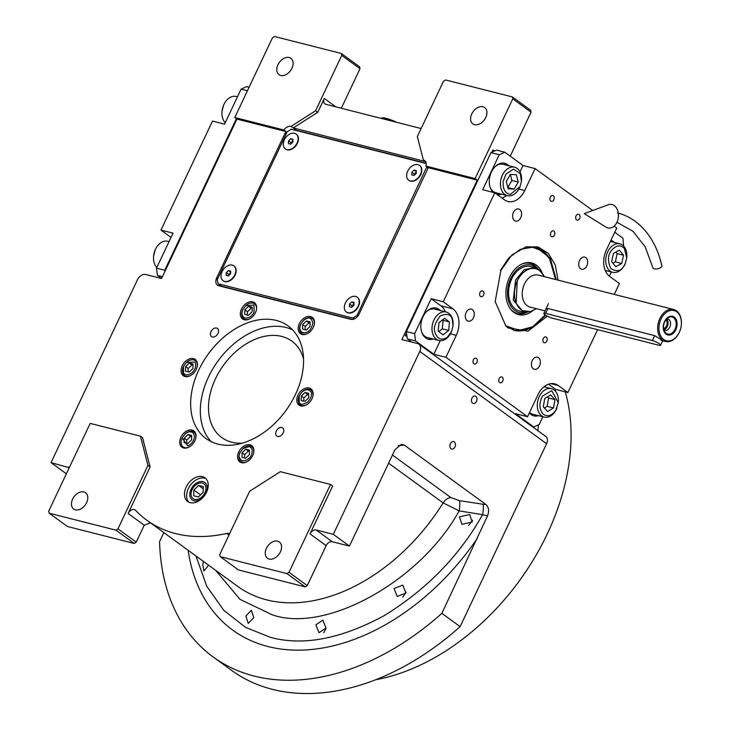<?xml version="1.0" encoding="UTF-8"?>
<svg xmlns="http://www.w3.org/2000/svg" width="730" height="730" viewBox="0 0 730 730"><rect width="100%" height="100%" fill="white"/><g stroke="black" fill="none" stroke-linecap="round" stroke-linejoin="round"><path stroke-width="1.09" d="M459.38 516.822L469.691 514.559L472.182 522.041L461.953 524.35L459.38 516.822M315.898 624.816L322.879 620.126L325.991 628.055L318.974 632.718L315.898 624.816M394.045 588.499L402.787 585.104L405.926 593.052L397.202 596.465L394.045 588.499M330.517 484.446L280.293 471.68L249.678 491.244L219.684 554.69L220.195 556.643L286.945 573.597L288.989 572.302L330.517 484.446L332.67 486.007L310.031 533.895A5.502 3.787 126 0 1 316.154 529.98L333.318 534.342L349.433 546.077L395.012 449.662L401.372 444.305L404.365 445.154L485.934 504.521C488.835 507.231 489.355 511.073 487.467 516.046L482.594 514.668L459.143 510.872L443.128 502.888A170.546 117.512 126 0 1 237.779 586.418L146.748 520.161A170.546 117.512 -54 0 0 226.692 533.466A5.502 3.787 126 0 1 229.275 533.895A5.502 3.787 126 0 1 229.448 534.041M191.032 489.31A10.777 7.428 126 0 1 204.847 482.503A10.777 7.428 126 0 1 205.969 493.106A10.777 7.428 -54 0 1 192.163 499.922A10.777 7.428 -54 0 1 191.032 489.31M211.253 441.696A69.688 48.016 126 0 1 215.113 365.173A69.688 48.016 126 0 1 286.005 327.487A69.688 48.016 -54 0 1 292.639 329.887M421.265 128.261A5.502 3.787 126 0 1 419.896 128.215L325.799 104.308A5.502 3.787 126 0 1 324.877 103.879A5.502 3.787 126 0 1 324.293 98.459L335.837 106.854M425.535 161.549L293.268 127.932L317.76 112.292L324.293 98.459M425.517 161.531L423.363 159.961L417.332 136.565L443.484 81.249L445.528 79.944L512.287 96.907L530.555 110.203L531.057 112.146L510.233 156.193M317.76 112.292L315.606 110.723L341.759 55.407L360.027 68.702L341.33 108.25M294.938 130.186A7.336 5.055 126 0 1 296.499 130.287L291.124 126.372L315.606 110.723M296.499 130.287L426.156 163.219M69.222 467.748L51.027 462.637L137.495 279.709A7.336 5.055 -54 0 1 145.662 274.489L161.558 278.531L236.921 119.09L286.041 131.564A7.336 5.055 -54 0 0 285.111 133.152L216.664 277.947A7.336 5.055 -54 0 0 217.43 285.174A7.336 5.055 -54 0 0 218.671 285.749L350.92 319.348A7.336 5.055 -54 0 0 359.078 314.128L427.524 169.333A7.336 5.055 -54 0 0 428.136 167.663L425.982 166.093A7.336 5.055 -54 0 0 424.604 160.545A7.336 5.055 -54 0 0 423.363 159.961M485.742 117.493A10.083 6.953 126 0 1 472.812 123.872A10.083 6.953 126 0 1 471.753 113.944A10.083 6.953 126 0 1 484.683 107.566A10.083 6.953 126 0 1 485.742 117.493M425.982 166.093L475.102 178.576L512.788 98.851L512.287 96.907M512.788 98.851L531.057 112.146M428.136 167.663L477.247 180.137L475.102 178.576M477.247 180.137L401.883 339.578L417.779 343.62A7.336 5.055 -54 0 1 419.02 344.195L545.821 436.485A7.336 5.055 126 0 1 546.587 443.712L460.119 626.641A242.068 166.787 126 0 1 231.456 670.277L213.187 656.982A242.068 166.787 126 0 1 159.56 541.633L163.83 532.599M236.921 119.09L234.777 117.521L283.888 130.004A7.336 5.055 -54 0 1 291.124 126.372M341.759 55.407L341.257 53.454L274.498 36.5L272.454 37.805L234.777 117.521M341.257 53.454L359.525 66.758L360.027 68.702M291.954 68.273A10.083 6.953 126 0 1 279.024 74.652A10.083 6.953 126 0 1 277.966 64.715A10.083 6.953 126 0 1 290.896 58.336A10.083 6.953 126 0 1 291.954 68.273M286.041 131.564L283.888 130.004M219.429 285.941A7.336 5.055 126 0 1 219.055 284.445M276.332 320.443A69.688 48.016 -54 0 0 203.141 361.815A69.688 48.016 -54 0 0 206.097 438.611A69.688 48.016 -54 0 0 217.887 444.096A69.688 48.016 -54 0 0 291.078 402.723A69.688 48.016 -54 0 0 288.122 325.927A69.688 48.016 -54 0 0 276.332 320.443M206.526 492.23A14.673 10.111 -54 0 0 204.984 477.785A14.673 10.111 -54 0 0 186.177 487.065A14.673 10.111 -54 0 0 187.719 501.51A14.673 10.111 -54 0 0 206.526 492.23M196.251 369.344A10.083 6.953 -54 0 0 195.193 359.416A10.083 6.953 -54 0 0 182.263 365.794A10.083 6.953 -54 0 0 183.321 375.722A10.083 6.953 -54 0 0 196.251 369.344M255.482 312.586A10.083 6.953 -54 0 0 254.423 302.658A10.083 6.953 -54 0 0 241.493 309.036A10.083 6.953 -54 0 0 242.552 318.964A10.083 6.953 -54 0 0 255.482 312.586M313.334 327.286A10.083 6.953 -54 0 0 312.276 317.349A10.083 6.953 -54 0 0 299.346 323.728A10.083 6.953 -54 0 0 300.404 333.665A10.083 6.953 -54 0 0 313.334 327.286M311.965 398.744A10.083 6.953 -54 0 0 310.907 388.807A10.083 6.953 -54 0 0 297.977 395.185A10.083 6.953 -54 0 0 299.035 405.123A10.083 6.953 -54 0 0 311.965 398.744M252.726 455.502A10.083 6.953 -54 0 0 251.668 445.574A10.083 6.953 -54 0 0 238.737 451.952A10.083 6.953 -54 0 0 239.796 461.88A10.083 6.953 -54 0 0 252.726 455.502M194.874 440.801A10.083 6.953 -54 0 0 193.815 430.873A10.083 6.953 -54 0 0 180.885 437.252A10.083 6.953 -54 0 0 181.943 447.18A10.083 6.953 -54 0 0 194.874 440.801M276.223 431.12A5.046 3.477 -54 0 0 276.752 436.084A5.046 3.477 -54 0 0 283.222 432.899A5.046 3.477 -54 0 0 282.692 427.935A5.046 3.477 -54 0 0 276.223 431.12M211.007 331.639A5.046 3.477 -54 0 0 211.536 336.603A5.046 3.477 -54 0 0 217.996 333.418A5.046 3.477 -54 0 0 217.467 328.445A5.046 3.477 -54 0 0 211.007 331.639M68.191 466.999A5.502 3.787 126 0 1 69.122 467.428A5.502 3.787 126 0 1 69.304 467.574M146.748 520.161A170.546 117.512 -54 0 1 135.534 510.306A5.502 3.787 126 0 0 135.178 509.987A5.502 3.787 126 0 0 128.124 513.473L150.106 466.963L142.569 437.717L140.415 436.148L90.192 423.391L48.664 511.246L49.166 513.199L115.924 530.153L117.959 528.848L147.953 465.402L140.415 436.148M333.318 534.342L419.786 351.422A7.336 5.055 -54 0 0 419.02 344.195M245.882 616.01L251.376 610.243L253.794 617.671L248.237 623.383L245.882 616.01M208.597 565.175L203.944 570.988L202.739 564.454L203.506 561.48M454.927 446.97A3.851 2.692 104.3 0 0 453.613 441.595A3.851 2.692 104.3 0 0 450.41 443.685A3.851 2.692 104.3 0 0 451.724 449.06A3.851 2.692 104.3 0 0 454.927 446.97M476.462 401.418A3.851 2.692 104.3 0 0 475.148 396.034A3.851 2.692 104.3 0 0 471.945 398.133A3.851 2.692 104.3 0 0 473.25 403.507A3.851 2.692 104.3 0 0 476.462 401.418M487.467 516.046L441.851 613.346L460.119 626.641M441.851 613.346A242.068 166.787 126 0 1 213.187 656.982M51.027 462.637L66.366 473.797M188.869 502.185A14.673 10.111 -54 0 1 188.331 488.625A14.673 10.111 126 0 1 205.988 478.67M150.106 466.963L147.953 465.402M117.959 528.848L136.227 542.153L143.564 526.64A11.005 7.692 -75.7 0 1 144.312 525.253L150.462 522.862M288.989 572.302L307.257 585.597L326.146 545.629A5.502 3.787 -54 0 1 332.269 541.715L349.433 546.077M195.996 556.005L206.69 586.117L223.736 610.289L245.627 627.417L270.465 637.363C303.224 646.187 341.12 638.951 384.181 615.645C426.676 589.466 459.48 555.813 482.594 514.668A9.171 2.053 -81.2 0 0 482.959 504.257L459.407 500.625L450.839 497.541L392.466 455.046M307.257 585.597L305.213 586.902L238.454 569.938L220.195 556.643M136.227 542.153L134.192 543.448L67.434 526.494L49.166 513.199M86.614 502.669A10.083 6.953 126 0 1 73.684 509.047A10.083 6.953 126 0 1 72.626 499.11A10.083 6.953 126 0 1 85.556 492.732A10.083 6.953 126 0 1 86.614 502.669M115.924 530.153L134.192 543.448M280.402 551.889A10.083 6.953 126 0 1 267.472 558.267A10.083 6.953 126 0 1 266.413 548.339A10.083 6.953 126 0 1 279.344 541.961A10.083 6.953 126 0 1 280.402 551.889M286.945 573.597L305.213 586.902M538.402 424.833A203.561 140.26 126 0 1 537.91 430.737M565.275 391.855A203.561 140.26 126 0 1 547.29 533.885A203.561 140.26 126 0 1 375.594 679.749M468.724 525.381L472.565 520.262M402.796 597.231L406.044 592.076M323.773 632.727L325.909 628.703M303.552 358.886A59.604 41.062 -54 0 0 291.854 341.129A59.604 41.062 -54 0 0 281.771 336.439A59.604 41.062 -54 0 0 219.173 371.826A59.604 41.062 -54 0 0 221.701 437.498A59.604 41.062 -54 0 0 231.784 442.188A59.604 41.062 -54 0 0 242.159 443.183M242.889 309.392C241.201 313.8 241.94 316.665 245.098 317.979C248.693 318.38 251.686 316.464 254.076 312.239L253.976 305.012L245.681 305.688L242.597 310.049A9.171 6.314 -54 0 0 243.729 318.7A9.171 6.314 -54 0 0 245.28 319.421A9.171 6.314 -54 0 0 249.541 318.919M256.504 309.438A9.171 6.314 -54 0 0 254.524 303.872A9.171 6.314 -54 0 0 245.946 305.45L245.681 305.688M248.574 306.281L244.815 309.885L244.723 314.42L248.392 315.351L252.151 311.746L252.242 307.221L248.574 306.281L251.147 308.16L247.388 311.765L247.324 315.077M244.815 309.885L247.388 311.765M252.215 308.434L251.147 308.16M299.802 327.861C300.139 331.885 302.275 333.4 306.208 332.424C309.292 331.712 311.509 328.619 312.878 323.171C311.71 318.627 309.575 317.103 306.472 318.608L303.543 320.379L300.596 324.43L299.802 327.861M300.596 324.43L300.459 324.75A9.171 6.314 -54 0 0 299.555 328.655A9.171 6.314 -54 0 0 301.59 333.4A9.171 6.314 -54 0 0 306.837 333.838A9.171 6.314 -54 0 0 307.394 333.61M314.356 324.129A9.171 6.314 -54 0 0 312.385 318.572A9.171 6.314 -54 0 0 307.138 318.134A9.171 6.314 -54 0 0 303.799 320.151L303.543 320.379M310.095 321.912L306.427 320.981L302.667 324.585L302.585 329.12L306.253 330.051L310.013 326.447L310.095 321.912M306.427 320.981L309.009 322.861L305.249 326.456L305.186 329.777M310.077 323.135L309.009 322.861M302.667 324.585L305.249 326.456M301.809 392.165L299.218 395.888L299.236 402.458C300.404 405.05 303.361 404.821 308.115 401.783C311.655 396.883 312.513 393.443 310.697 391.481C308.425 388.935 305.469 389.154 301.809 392.165L302.43 391.608A9.171 6.314 -54 0 1 311.007 390.03A9.171 6.314 -54 0 1 312.121 391.207A9.171 6.314 -54 0 1 312.988 395.587M299.218 395.888L299.081 396.207A9.171 6.314 -54 0 0 299.099 403.681A9.171 6.314 -54 0 0 300.212 404.858A9.171 6.314 -54 0 0 306.016 405.068M308.635 397.905L308.726 393.37L305.049 392.439L301.298 396.043L301.207 400.569L304.875 401.509L308.635 397.905M301.298 396.043L303.872 397.914L303.808 401.235M305.049 392.439L307.631 394.319L303.872 397.914M308.699 394.583L307.631 394.319M240.134 452.308C238.217 455.611 238.956 458.476 242.351 460.895C247.05 460.53 250.043 458.623 251.33 455.155C253.009 450.748 252.279 447.882 249.112 446.577L242.935 448.603L239.851 452.965A9.171 6.314 -54 0 0 240.982 461.615A9.171 6.314 -54 0 0 246.786 461.834M253.748 452.354A9.171 6.314 -54 0 0 251.777 446.787A9.171 6.314 -54 0 0 250.226 446.066A9.171 6.314 -54 0 0 243.19 448.366L242.935 448.603M245.645 458.267L249.404 454.662L249.487 450.127L245.818 449.196L242.059 452.801L241.977 457.336L245.645 458.267M242.059 452.801L244.641 454.68L244.577 457.993M245.818 449.196L248.401 451.076L244.641 454.68M249.468 451.35L248.401 451.076M194.408 436.686C194.08 432.671 191.944 431.147 188.011 432.123L185.073 433.903L182.126 437.945L187.738 445.948C191.689 444.086 193.915 441.002 194.408 436.686M195.895 437.653A9.171 6.314 -54 0 0 195.95 436.832A9.171 6.314 -54 0 0 193.915 432.087A9.171 6.314 -54 0 0 188.668 431.649A9.171 6.314 -54 0 0 185.338 433.675L185.073 433.903M182.126 437.945L181.989 438.265A9.171 6.314 -54 0 0 183.12 446.915A9.171 6.314 -54 0 0 188.367 447.353A9.171 6.314 -54 0 0 188.933 447.134M184.115 442.635L187.783 443.566L191.543 439.971L191.634 435.436L187.966 434.505L184.206 438.1L184.115 442.635M184.206 438.1L186.78 439.98L186.716 443.302M187.966 434.505L190.539 436.376L186.78 439.98M191.607 436.649L190.539 436.376M192.401 372.391C195.658 368.769 196.516 365.338 194.983 362.089L186.451 362.445L183.504 366.487L183.522 373.066C185.785 375.621 188.751 375.393 192.401 372.391M197.273 366.195A9.171 6.314 -54 0 0 196.406 361.806A9.171 6.314 -54 0 0 195.293 360.638A9.171 6.314 -54 0 0 186.716 362.217L186.451 362.445M183.504 366.487L183.367 366.816A9.171 6.314 -54 0 0 183.385 374.289A9.171 6.314 -54 0 0 184.498 375.457A9.171 6.314 -54 0 0 190.302 375.676M185.584 366.642L185.493 371.178L189.161 372.108L192.921 368.513L193.012 363.978L189.335 363.047L185.584 366.642L188.157 368.522L188.094 371.844M189.335 363.047L191.917 364.918L188.157 368.522M192.985 365.192L191.917 364.918M547.272 316.181L528.045 331.155L508.144 327.962L505.89 326.109L495.186 301.526L500.853 270.474L511.876 254.98L526.038 246.813L537.964 246.913L548.203 253.246L555.229 264.89L558.012 280.11M545.775 315.314L531.002 328.518L514.614 330.58L505.406 325.653M411.747 342.087L407.276 338.839L406.364 331.612L490.961 152.643L496.491 150.106L504.758 152.205L523.027 165.5L535.108 168.575L592.723 210.514M614.158 226.118L616.768 228.016L606.393 249.979A20.175 14.098 -75.7 0 0 609.751 276.478L619.423 283.523L614.277 294.409M614.76 232.277L622.964 238.245L623.593 246.083M611.348 271.98L609.358 276.186M597.596 329.686L567.894 392.53L555.813 389.455L555.147 390.879M542.901 416.775L539.278 424.44L533.749 426.968L515.48 413.673L527.562 416.739L445.893 357.298L433.812 354.232L415.543 340.937L407.276 338.839M532.197 426.576L533.749 426.968M406.364 331.612L414.631 333.71L415.543 340.937M414.631 333.71L431.165 298.725L443.247 301.8L494.767 192.793L482.694 189.718L499.229 154.742L490.961 152.643M504.758 152.205L499.229 154.742M532.243 360.584A6.232 4.353 104.3 0 0 534.36 369.28A6.232 4.353 104.3 0 0 539.552 365.903A6.232 4.353 104.3 0 0 537.426 357.198A6.232 4.353 104.3 0 0 532.243 360.584M586.856 265.811A6.232 4.353 104.3 0 0 584.739 257.106A6.232 4.353 104.3 0 0 579.556 260.491A6.232 4.353 104.3 0 0 581.673 269.197A6.232 4.353 104.3 0 0 586.856 265.811M520.755 217.695A6.232 4.353 104.3 0 0 518.638 208.99A6.232 4.353 104.3 0 0 513.445 212.375A6.232 4.353 104.3 0 0 515.562 221.081A6.232 4.353 104.3 0 0 520.755 217.695M466.132 312.467A6.232 4.353 104.3 0 0 468.249 321.163A6.232 4.353 104.3 0 0 473.442 317.787A6.232 4.353 104.3 0 0 471.324 309.082A6.232 4.353 104.3 0 0 466.132 312.467M508.837 165.765A16.051 11.215 104.3 0 0 504.777 163.31A16.051 11.215 104.3 0 0 491.418 172.025A16.051 11.215 104.3 0 0 493.252 192.401M497.075 194.463A16.051 11.215 104.3 0 0 501.61 194.198M520.006 171.888L523.027 165.5M502.03 198.076A20.175 14.098 104.3 0 0 506.583 195.467M535.108 168.575L524.724 190.539A20.175 14.098 -75.7 0 1 507.934 201.48A20.175 14.098 -75.7 0 1 504.439 199.828L494.767 192.793M502.714 381.16A3.029 2.117 104.3 0 0 501.683 376.935A3.029 2.117 104.3 0 0 499.165 378.578A3.029 2.117 104.3 0 0 500.196 382.803A3.029 2.117 104.3 0 0 502.714 381.16M476.918 362.39A3.029 2.117 104.3 0 0 475.896 358.165A3.029 2.117 104.3 0 0 473.378 359.808A3.029 2.117 104.3 0 0 474.409 364.033A3.029 2.117 104.3 0 0 476.918 362.39M579.62 218.471A3.029 2.117 104.3 0 0 578.589 214.246A3.029 2.117 104.3 0 0 576.07 215.888A3.029 2.117 104.3 0 0 577.101 220.113A3.029 2.117 104.3 0 0 579.62 218.471M553.833 199.691A3.029 2.117 104.3 0 0 552.802 195.476A3.029 2.117 104.3 0 0 550.283 197.118A3.029 2.117 104.3 0 0 551.314 201.334A3.029 2.117 104.3 0 0 553.833 199.691M483.552 295.057A3.029 2.117 104.3 0 0 482.53 290.832A3.029 2.117 104.3 0 0 480.011 292.474A3.029 2.117 104.3 0 0 481.033 296.699A3.029 2.117 104.3 0 0 483.552 295.057M546.834 341.12A3.029 2.117 104.3 0 0 545.812 336.895A3.029 2.117 104.3 0 0 543.293 338.537A3.029 2.117 104.3 0 0 544.315 342.762A3.029 2.117 104.3 0 0 546.834 341.12M554.417 235.115A3.029 2.117 104.3 0 0 553.395 230.89A3.029 2.117 104.3 0 0 550.876 232.532A3.029 2.117 104.3 0 0 551.898 236.757A3.029 2.117 104.3 0 0 554.417 235.115M443.247 301.8L452.919 308.836A20.175 14.098 -75.7 0 1 456.277 335.335L450.437 333.856M445.893 357.298L456.277 335.335M527.562 416.739L537.946 394.775A20.175 14.098 -75.7 0 1 554.727 383.834A20.175 14.098 -75.7 0 1 558.222 385.486L550.867 383.615M567.894 392.53L558.222 385.486M614.14 242.415A16.051 11.215 104.3 0 0 610.992 240.252M605.562 271.186A16.051 11.215 104.3 0 0 606.922 270.848M555.813 389.455L548.558 384.172M545.702 387.21A16.051 11.215 104.3 0 0 544.662 386.27M529.323 413.025A16.051 11.215 104.3 0 0 533.73 415.863A16.051 11.215 104.3 0 0 538.475 415.653M433.812 354.232L440.226 340.673M440.391 310.56A16.051 11.215 104.3 0 0 436.33 308.115A16.051 11.215 104.3 0 0 422.971 316.82A16.051 11.215 104.3 0 0 428.428 339.213A16.051 11.215 104.3 0 0 433.164 339.003M445.364 311.829A20.175 14.098 104.3 0 0 440.838 305.77L431.165 298.725M533.101 415.68A16.051 11.215 104.3 0 0 537.198 415.324M610.873 240.489A16.051 11.215 -75.7 0 1 612.871 242.095M435.682 307.978A16.051 11.215 -75.7 0 1 439.122 310.241M427.798 339.03A16.051 11.215 104.3 0 0 431.895 338.674M504.129 163.173A16.051 11.215 -75.7 0 1 507.56 165.436M496.856 194.308A16.051 11.215 104.3 0 0 500.342 193.879M525.39 246.986L535.838 247.05L550.256 258.201L556.251 279.663M406.519 332.825L405.269 335.481L407.021 336.758M494.648 150.955L492.942 150.006L491.892 152.214M405.269 335.481L406.975 336.43M493.571 150.17L492.805 151.794M406.674 334.021L405.898 335.645M447.353 337.242L451.633 331.402L452.992 326.054L452.372 319.804C451.186 314.374 447.161 313.07 440.29 315.898C434.788 322.861 433.118 328.673 435.272 333.336C437.945 339.34 441.969 340.645 447.353 337.242M452.992 326.054L453.029 325.653A14.673 10.247 104.3 0 0 452.317 318.517A14.673 10.247 104.3 0 0 446.158 312.029A14.673 10.247 104.3 0 0 434.916 318.198A14.673 10.247 104.3 0 0 432.78 333.975A14.673 10.247 104.3 0 0 438.94 340.463A14.673 10.247 104.3 0 0 446.587 338.446A14.673 10.247 104.3 0 0 451.478 331.767L451.633 331.402M426.694 311.454A14.673 10.247 -75.7 0 1 434.715 309.118L446.158 312.029M421.548 331.685A14.673 10.247 104.3 0 0 427.488 337.561L438.94 340.463M438.986 322.706L438.183 331.037L443.019 334.897L448.658 330.435L449.461 322.113L444.625 318.243L438.986 322.706M449.461 322.113L442.444 319.968M448.658 330.435L442.298 328.829L443.101 320.497M438.839 331.557L442.298 328.829M510.352 194.399L520.079 186.597L521.439 181.259L520.271 173.649L513.509 169.141L505.972 174.123L503.216 181.323C502.642 188.97 505.014 193.331 510.352 194.399M521.439 181.259L521.476 180.857A14.673 10.247 104.3 0 0 514.604 167.225A14.673 10.247 104.3 0 0 500.652 180.94A14.673 10.247 104.3 0 0 507.386 195.667A14.673 10.247 104.3 0 0 508.81 195.877A14.673 10.247 104.3 0 0 519.924 186.971L520.079 186.597M495.141 166.65A14.673 10.247 -75.7 0 1 503.162 164.323L514.604 167.225M489.994 186.88A14.673 10.247 104.3 0 0 495.935 192.757L507.386 195.667M510.37 174.406L506.292 181.478L508.189 188.842L514.157 189.134L518.236 182.062L516.347 174.698L510.37 174.406M518.236 182.062L511.876 180.447L510.343 174.461M507.834 187.464L511.876 180.447M514.157 189.134L507.852 187.537M542.645 413.627C547.035 417.286 551.396 416.209 555.722 410.397L558.295 402.704L551.743 390.669L542.527 396.052C539.041 402.777 539.078 408.636 542.645 413.627M558.295 402.704L558.331 402.312A14.673 10.247 104.3 0 0 551.469 388.679A14.673 10.247 104.3 0 0 540.319 394.702A14.673 10.247 104.3 0 0 540.446 414.786A14.673 10.247 104.3 0 0 544.242 417.122A14.673 10.247 104.3 0 0 555.393 411.099A14.673 10.247 104.3 0 0 556.78 408.417L556.935 408.052M529.588 412.459A14.673 10.247 104.3 0 0 532.8 414.211L544.242 417.122M550.657 394.912L544.772 398.489L543.248 406.802L547.6 411.528L553.486 407.951L555.01 399.638L550.657 394.912M555.01 399.638L548.65 398.023L547.536 396.81M553.486 407.951L547.126 406.336L548.65 398.023M544.37 408.015L547.126 406.336M624.36 248.373C620.144 244.395 615.782 245.189 611.293 250.764C607.725 255.08 607.561 260.984 610.782 268.476C616.649 272.062 621.002 271.268 623.858 266.076L625.382 263.256L626.741 257.909L624.36 248.373M626.741 257.909L626.778 257.507A14.673 10.247 104.3 0 0 624.059 246.612A14.673 10.247 104.3 0 0 619.916 243.884A14.673 10.247 104.3 0 0 609.121 249.35A14.673 10.247 104.3 0 0 612.689 272.317A14.673 10.247 104.3 0 0 623.484 266.851A14.673 10.247 104.3 0 0 625.227 263.621L625.382 263.256M615.764 266.696L621.723 263.475L623.529 255.208L619.378 250.153L613.428 253.374L611.621 261.641L615.764 266.696M621.723 263.475L615.363 261.86L617.169 253.593L615.892 252.032M612.899 263.192L615.363 261.86M623.529 255.208L617.169 253.593M507.341 326.356L518.957 330.453L532.663 326.794L545.21 314.949M514.112 330.453A43.097 30.113 104.3 0 0 531.905 327.232L532.663 326.794M555.576 279.499L549.425 258.238A43.097 30.113 104.3 0 0 535.327 246.923M549.882 258.986L542.864 251.211L532.535 247.205L520.235 249.386L508.71 257.991L500.406 270.456M542.071 272.664A26.663 18.633 -75.7 0 0 522.716 263.685A26.663 18.633 -75.7 0 0 509.476 277.409A26.663 18.633 104.3 0 0 511.027 309.702A26.663 18.633 104.3 0 0 532.316 311.044M527.215 312.303A25.824 18.04 -75.7 0 1 510.635 309.201M522.133 263.932A25.824 18.04 -75.7 0 1 538.183 269.124M536.906 268.385A24.464 17.091 -75.7 0 0 510.763 278.349A24.464 17.091 104.3 0 0 509.567 303.662A24.464 17.091 104.3 0 0 525.737 312.34M534.688 267.563L530.746 266.569A22.922 16.014 -75.7 0 0 511.666 279.006A22.922 16.014 104.3 0 0 519.459 310.998L523.401 312.002L530.4 311.664M236.392 118.707L164.761 270.237L164.916 271.423M162.443 276.643L157.415 275.365L161.613 278.413M249.076 87.262L246.621 86.633L241.092 89.169L224.557 124.146L212.476 121.08L160.956 230.087L173.037 233.153L156.494 268.138L164.761 270.237M247.415 90.776L241.092 89.169M157.415 275.365L156.494 268.138M171.012 237.423A20.175 14.098 104.3 0 0 170.628 237.122L171.103 237.25M160.956 230.087L170.628 237.122M156.786 267.527A14.673 10.247 -75.7 0 1 156.257 266.924A14.673 10.247 -75.7 0 1 153.592 256.093L155.143 249.988A14.673 10.247 -75.7 0 1 156.95 246.667A14.673 10.247 -75.7 0 1 167.681 241.283L169.031 241.63M153.592 256.093A14.673 10.247 -75.7 0 1 155.143 249.988M225.232 122.731A14.673 10.247 -75.7 0 1 222.039 111.298L223.59 105.184A14.673 10.247 -75.7 0 1 235.881 96.433A14.673 10.247 -75.7 0 1 236.128 96.488A14.673 10.247 -75.7 0 1 236.383 96.561M222.039 111.298A14.673 10.247 -75.7 0 1 222.495 108.542A14.673 10.247 -75.7 0 1 223.59 105.184M676.719 311.81A15.585 10.895 104.3 0 0 661.052 318.992A15.585 10.895 104.3 0 0 663.652 339.468A15.585 10.895 104.3 0 0 679.32 332.287A15.585 10.895 104.3 0 0 679.676 331.502A15.585 10.895 104.3 0 0 681.318 325.014A15.585 10.895 104.3 0 0 676.719 311.81M681.327 324.914A16.507 11.534 104.3 0 0 681.336 324.813A16.507 11.534 104.3 0 0 676.473 310.834A16.507 11.534 104.3 0 0 673.617 309.483A16.507 11.534 104.3 0 0 659.883 318.435A16.507 11.534 104.3 0 0 665.486 341.476A16.507 11.534 104.3 0 0 679.219 332.515A16.507 11.534 104.3 0 0 679.593 331.685A16.507 11.534 104.3 0 0 679.63 331.593M661.161 340.335L661.398 339.833C663.196 340.883 663.132 341.065 661.161 340.335C663.132 341.065 663.196 340.883 661.362 339.797L654.719 335.645L547.902 308.507L545.958 308.927M544.489 276.679L539.643 270.365C531.175 265.766 523.711 269.188 517.269 280.612L516.101 303.452L522.105 310.579L530.546 311.628L536.358 308.671M540.684 271.204L538.658 269.443L534.679 267.572L524.149 269.708L515.608 280.01L513.263 300.076L523.401 312.002M664.546 321.529A9.627 6.725 104.3 0 0 666.152 334.176A9.627 6.725 104.3 0 0 675.825 329.741A9.627 6.725 104.3 0 0 674.228 317.094A9.627 6.725 104.3 0 0 664.546 321.529M675.013 329.312A8.806 6.15 -75.7 0 1 664.702 331.748A8.806 6.15 -75.7 0 1 664.702 321.802A8.806 6.15 104.3 0 1 668.288 317.659A8.806 6.15 104.3 0 1 675.095 319.503A8.806 6.15 104.3 0 1 675.013 329.312M666.691 318.91A5.867 4.097 104.3 0 1 667.777 318.974A5.867 4.097 104.3 0 1 669.775 327.159A5.867 4.097 -75.7 0 1 664.884 330.343A5.867 4.097 -75.7 0 1 663.898 329.887M666.563 319.037A5.867 4.097 104.3 0 1 667.266 326.529A5.867 4.097 -75.7 0 1 663.853 329.714M663.606 328.509A4.581 3.203 -75.7 0 0 666.517 325.981A4.581 3.203 104.3 0 0 665.778 319.977M659.436 343.866A5.502 1.058 25.3 0 1 660.595 345.244A5.502 1.058 25.3 0 1 658.843 345.244L552.035 318.107A5.502 1.058 25.3 0 1 546.505 315.752A5.502 1.058 25.3 0 1 543.832 313.407A5.502 1.058 25.3 0 1 545.584 313.416L652.392 340.545A5.502 1.058 25.3 0 1 659.436 343.866M392.484 121.253A16.507 3.175 -154.7 0 0 380.905 118.306M396.691 122.321A15.585 3.002 -154.7 0 0 381.854 117.968L380.877 118.296M204.884 492.832A9.207 6.342 -54 0 0 204.035 483.853A9.207 6.342 -54 0 0 195.302 485.35A9.207 6.342 -54 0 0 192.118 489.593A9.207 6.342 126 0 0 191.944 489.967A9.207 6.342 126 0 0 194.791 499.42A9.207 6.342 126 0 0 204.884 492.832M203.168 492.394L203.278 486.636L198.615 485.45L193.842 490.031L193.733 495.789L198.396 496.966L203.168 492.394M193.842 490.031L200.54 494.904M198.615 485.45L203.232 488.817M426.238 164.314L426.019 163.483L291.233 129.237L287.146 131.847L217.166 279.9L218.17 283.797L221.391 286.151L352.471 319.448M218.17 283.797L352.955 318.043L354.242 318.974M352.955 318.043L357.043 315.433L426.858 166.732M427.023 167.38L428.008 168.101M357.043 315.433L357.892 316.053M420.909 174.26A9.171 6.314 -54 0 1 420.736 174.643A9.171 6.314 126 0 1 417.56 178.859L417.779 178.668A8.249 5.685 -54 0 0 420.635 174.871A8.249 5.685 -54 0 0 420.79 174.525L420.909 174.26A9.171 6.314 -54 0 0 419.768 165.61A9.171 6.314 -54 0 0 419.604 165.5M297.557 142.925A9.171 6.314 -54 0 1 297.393 143.308A9.171 6.314 126 0 1 294.217 147.524L294.436 147.332A8.249 5.685 -54 0 0 297.293 143.536A8.249 5.685 -54 0 0 297.448 143.199L297.557 142.925A9.171 6.314 -54 0 0 296.426 134.274A9.171 6.314 -54 0 0 296.261 134.165M358.613 306.043A9.171 6.314 -54 0 1 358.439 306.427A9.171 6.314 126 0 1 355.264 310.642L355.483 310.451A8.249 5.685 -54 0 0 358.339 306.655A8.249 5.685 -54 0 0 358.494 306.308L358.613 306.043A9.171 6.314 -54 0 0 357.481 297.393A9.171 6.314 -54 0 0 357.317 297.283M235.27 274.708A9.171 6.314 -54 0 1 235.096 275.091A9.171 6.314 126 0 1 231.921 279.307L232.14 279.115A8.249 5.685 -54 0 0 234.996 275.32A8.249 5.685 -54 0 0 235.151 274.982L235.27 274.708A9.171 6.314 -54 0 0 234.138 266.058A9.171 6.314 -54 0 0 233.974 265.948M355.264 310.642A9.171 6.314 126 0 1 346.686 312.221A9.171 6.314 126 0 1 346.531 312.102M358.12 306.189A9.171 6.314 126 0 1 346.367 311.984A9.171 6.314 126 0 1 345.399 302.959A9.171 6.314 -54 0 1 357.152 297.156A9.171 6.314 -54 0 1 358.12 306.189M351.705 307.293L353.959 305.131L354.013 302.412L351.814 301.855L349.56 304.018L349.506 306.737L351.705 307.293M349.56 304.018L352.024 305.815L352.006 307.011M353.986 303.935L352.024 305.815M351.814 301.855L353.995 303.443M417.56 178.859A9.171 6.314 126 0 1 408.982 180.438A9.171 6.314 126 0 1 408.818 180.319M420.407 174.406A9.171 6.314 126 0 1 408.654 180.2A9.171 6.314 126 0 1 407.696 171.176A9.171 6.314 -54 0 1 419.449 165.372A9.171 6.314 -54 0 1 420.407 174.406M414.001 175.51L416.255 173.348L416.31 170.628L414.102 170.072L411.848 172.225L411.802 174.954L414.001 175.51M411.848 172.225L414.321 174.032L414.302 175.227M416.282 172.152L414.321 174.032M414.102 170.072L416.292 171.66M231.921 279.307A9.171 6.314 126 0 1 223.343 280.886A9.171 6.314 126 0 1 223.179 280.767M234.777 274.854A9.171 6.314 126 0 1 223.024 280.658A9.171 6.314 126 0 1 222.057 271.624A9.171 6.314 -54 0 1 233.81 265.829A9.171 6.314 -54 0 1 234.777 274.854M228.362 275.958L230.616 273.796L230.671 271.076L228.472 270.52L226.218 272.682L226.163 275.402L228.362 275.958M226.218 272.682L228.682 274.48L228.663 275.675M230.643 272.609L228.682 274.48M228.472 270.52L230.653 272.107M294.217 147.524A9.171 6.314 126 0 1 285.64 149.102A9.171 6.314 126 0 1 285.476 148.984M297.064 143.071A9.171 6.314 126 0 1 285.311 148.874A9.171 6.314 126 0 1 284.353 139.841A9.171 6.314 -54 0 1 296.106 134.046A9.171 6.314 -54 0 1 297.064 143.071M290.659 144.175L292.912 142.012L292.967 139.293L290.759 138.736L288.505 140.899L288.45 143.618L290.659 144.175M288.505 140.899L290.978 142.697L290.96 143.892M292.931 140.817L290.978 142.697M290.759 138.736L292.949 140.324M617.598 212.941C625.966 215.094 633.485 219.255 640.155 225.406C650.804 235.462 658.049 248.948 661.891 265.866A4.581 1.925 167.4 0 1 659.327 268.293A4.581 1.925 167.4 0 1 654.235 268.841A4.581 1.925 167.4 0 1 652.939 267.873L645.183 246.822L632.965 231.273L616.941 222.276M607.834 227.933A11.917 8.486 95.8 0 1 606.01 227.149L584.283 213.635L608.282 204.756A11.917 8.486 95.8 0 1 612.005 204.528A11.917 8.486 95.8 0 1 618.182 218.334A11.917 8.486 95.8 0 1 607.834 227.933M459.407 500.625C460.064 502.824 459.973 506.246 459.143 510.872C420.681 581.071 325.635 633.85 272.089 614.742L240.033 599.376L215.514 570.212M286.169 133.928L285.111 133.152M546.587 443.712L419.786 351.422M217.722 278.723L216.664 277.947M128.124 513.473L144.312 525.253M450.839 497.541C447.818 497.915 445.245 499.703 443.128 502.888L388.606 463.203M228.946 535.108L226.692 533.466M310.031 533.895L326.146 545.629M316.154 529.98L332.269 541.715M398.151 445.628L404.365 445.154M485.934 504.521L482.959 504.257M188.13 550.283A208.844 143.892 -54 0 0 303.488 650.047A208.844 143.892 -54 0 0 477.219 538.521M524.724 190.539L518.884 189.052M452.919 308.836L440.838 305.77M544.233 276.615A22.009 15.376 104.3 0 0 517.415 280.721A22.009 15.376 104.3 0 0 517.807 306.162A22.009 15.376 104.3 0 0 536.103 308.607M673.617 309.483L538.192 275.082A16.507 11.534 104.3 0 0 524.459 284.034A16.507 11.534 104.3 0 0 530.062 307.075L545.027 310.88M545.584 313.416L547.902 308.507M652.392 340.545L654.719 335.645M256.23 305.113L254.524 303.872M245.417 319.932L243.729 318.7M314.082 319.813L312.385 318.572M303.279 334.623L301.59 333.4M301.901 406.081L300.212 404.858M312.714 391.271L311.007 390.03M242.67 462.838L240.982 461.615M253.474 448.028L251.777 446.787M184.809 448.147L183.12 446.915M195.622 433.328L193.915 432.087M197 361.87L195.293 360.638M186.186 376.689L184.498 375.457M543.996 386.781L551.469 388.679M605.225 270.419L612.689 272.317M610.417 241.466L619.916 243.884M237.478 96.825L236.128 96.488M665.486 341.476L662.712 340.773M662.922 340.326L660.595 345.244M548.449 303.653L543.832 313.407"/></g></svg>
